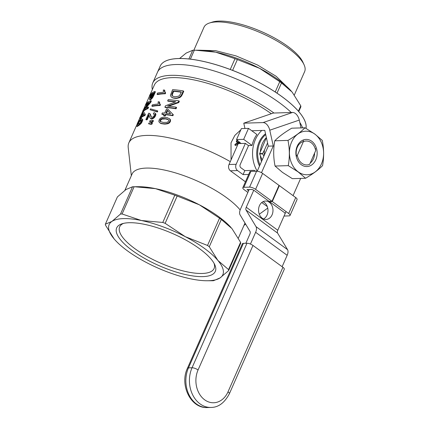 <?xml version="1.0" encoding="UTF-8"?>
<svg xmlns="http://www.w3.org/2000/svg" width="429" height="429" viewBox="0 0 429 429"><rect width="100%" height="100%" fill="white"/><g stroke="black" fill="none" stroke-linecap="round" stroke-linejoin="round"><path stroke-width="0.64" d="M150.284 94.257L154.338 85.065A77.086 24.914 23.8 0 1 199.812 81.237A77.086 24.914 23.8 0 1 271.326 113.723M230.282 161.626A77.086 24.914 -156.2 0 0 128.856 142.846A77.086 24.914 -156.2 0 0 128.212 147.581L131.333 175.713M231.049 159.894L231.022 142.798L234.861 135.376L240.83 129.831M259.304 214.232L266.854 208.735A77.086 24.914 -156.2 0 0 267.717 208.038M148.085 106.95A77.778 25.134 23.8 0 0 144.123 109.159L150.273 101.989L150.767 102.349L151.346 101.029L150.858 100.67A77.778 25.134 23.8 0 0 146.021 103.662L145.463 104.917A77.778 25.134 23.8 0 1 149.04 102.467L143.302 109.824L142.696 111.197A77.778 25.134 23.8 0 1 147.533 108.205L148.085 106.95L148.579 107.309L148.026 108.564A77.086 24.914 23.8 0 0 143.227 111.583L142.696 111.197M150.767 102.349L145.737 108.06M145.463 104.917L145.999 105.309A77.086 24.914 23.8 0 1 147.876 103.764M153.85 95.356L155.411 91.827L154.917 91.468L153.362 94.997L153.85 95.356L152.778 97.458L151.496 99.072L150.096 99.828L149.367 99.196L149.517 98.327L151.222 94.321A77.778 25.134 23.8 0 0 149.528 95.715L150.059 96.101A77.086 24.914 23.8 0 1 150.713 95.485M169.852 118.994L170.436 119.729L170.361 121.638L169.326 122.941L167.836 123.729L164.731 124.11L161.658 123.691L160.494 123.332L158.875 121.782L159.095 120.018L159.888 118.774L161.047 117.868L162.988 117.283L167.23 117.632L169.852 118.994M152.863 121.975L153.416 120.721L152.944 120.372L152.392 121.627L152.863 121.975A77.086 24.914 23.8 0 0 151.437 122.029L149.565 121.482L149.855 120.822L151.517 120.426A77.778 25.134 23.8 0 1 152.944 120.372M182.304 94.562L183.757 91.275L183.258 90.91L181.81 94.198L182.304 94.562L181.328 96.257L179.933 97.506L176.11 98.472L172.699 97.898L171.058 96.761L170.431 95.297L172.608 89.656A77.778 25.134 23.8 0 1 183.258 90.91M178.775 102.569L179.354 101.255L178.855 100.89L178.276 102.209L178.775 102.569L168.677 106.177M176.088 107.17L175.536 108.424A77.778 25.134 23.8 0 0 164.881 107.17L165.358 107.518A77.086 24.914 23.8 0 1 176.029 108.789L176.587 107.529L176.088 107.17A77.778 25.134 23.8 0 0 167.6 106.076L178.276 102.209M178.855 100.89A77.778 25.134 23.8 0 0 168.206 99.641L167.653 100.895L168.125 101.244A77.086 24.914 23.8 0 1 175.166 101.957M141.05 123.514L137.559 126.314L137.13 126.496L136.433 125.965L137.629 122.748L139.323 120.227L141.811 118.801L142.793 119.766L141.538 122.876L141.05 123.514L140.556 123.155L139.581 124.163L140.079 124.523M151.839 106.022L152.37 104.826A77.778 25.134 23.8 0 1 158.274 104.075L158.092 101.829A77.778 25.134 23.8 0 1 159.046 101.759L159.518 102.102L159.765 103.721L160.457 104.756L160.114 105.534A77.086 24.914 23.8 0 0 152.322 106.371L151.839 106.022A77.778 25.134 23.8 0 1 159.642 105.191L159.979 104.413L160.457 104.756M151.861 124.244L152.413 122.989L151.941 122.646A77.778 25.134 23.8 0 0 150.515 122.699L148.852 123.096L148.563 123.75L150.434 124.297A77.086 24.914 23.8 0 1 151.861 124.244L151.389 123.901L151.941 122.646M141.018 118.602L140.503 118.227A77.778 25.134 23.8 0 0 140.01 118.597L140.53 118.978A77.086 24.914 23.8 0 1 141.018 118.602L141.597 117.289A77.086 24.914 23.8 0 1 144.932 115.514L145.356 114.554L143.452 111.535L145.356 114.554M149.544 113.412L151.485 117.348L153.228 116.892L154.199 115.621L154.311 114.323L153.287 113.921L153.968 112.714L154.837 112.897L155.336 113.519L155.025 115.653L153.41 117.766L150.906 118.667L149.946 117.836L148.842 114.634L146.756 119.359A77.778 25.134 23.8 0 0 145.881 119.53L148.648 113.251A77.778 25.134 23.8 0 1 148.954 113.192L150.332 114.093L151.507 117.353M154.311 114.334L153.287 113.921M154.837 112.897L155.807 113.862L155.893 114.747L154.783 117.138L152.837 118.742L151.378 119.01L150.536 118.522M145.881 119.53L146.364 119.879A77.086 24.914 23.8 0 1 147.238 119.707L149.131 115.412M157.373 111.99L157.77 111.09L157.293 110.746L156.901 111.642L157.373 111.99L150.075 109.754L150.472 108.859L157.293 110.746M157.035 94.246L157.561 93.05A77.778 25.134 23.8 0 1 163.47 92.299L163.283 90.052A77.778 25.134 23.8 0 1 164.243 89.983L164.715 90.326L164.956 91.945L165.648 92.986L165.304 93.758A77.086 24.914 23.8 0 0 157.513 94.595L157.035 94.246A77.778 25.134 23.8 0 1 164.833 93.415L165.304 93.758M165.229 116.061L164.747 115.707A77.778 25.134 23.8 0 0 163.599 115.599L164.076 115.948A77.086 24.914 23.8 0 1 165.229 116.061L165.809 114.741A77.086 24.914 23.8 0 1 172.903 115.707L173.321 114.752L167.696 109.014L173.321 114.752M163.599 115.599L164.178 114.286A77.778 25.134 23.8 0 0 161.824 114.103L162.301 114.452A77.086 24.914 23.8 0 1 164.044 114.581M257.239 171.16A28.764 22.555 -91.8 0 1 253.523 161.899A28.764 22.555 -91.8 0 1 261.824 130.448M237.789 176.185L245.426 181.821M252.043 145.442L243.677 139.339L248.509 128.378L256.874 134.481A28.764 22.555 -91.8 0 0 252.043 145.442L248.364 145.554M237.784 140.642L237.199 141.007L236.717 140.653L237.017 139.972M238.116 143.865L235.725 145.608L234.819 144.948L235.13 144.251L237.35 142.889L236.309 141.575L236.615 140.878L237.956 142.514L239.109 141.801M236.615 140.878L238.106 142.423M239.977 142.557L238.851 143.324L239.028 143.565M265.53 133.757A23.445 18.383 88.2 0 0 259.502 166.034M174.812 195.174A66.731 21.568 23.8 0 1 177.172 196.042L199.378 204.81L219.557 218.184A66.731 21.568 23.8 0 1 221.31 219.46L231.955 228.587L240.567 242.31A66.731 21.568 23.8 0 1 240.685 243.248L228.657 270.527L220.066 277.912A62.13 20.077 23.8 0 1 207.041 280.754A62.13 20.077 23.8 0 1 190.567 278.818A62.13 20.077 23.8 0 1 146.67 262.645A62.13 20.077 23.8 0 1 115.363 240.32A62.13 20.077 23.8 0 1 114.093 238.873A62.13 20.077 23.8 0 1 111.921 221.423A62.13 20.077 23.8 0 1 141.425 220.522A62.13 20.077 23.8 0 1 185.317 236.69A62.13 20.077 23.8 0 1 217.894 260.462L209.277 246.739A66.731 21.568 23.8 0 0 207.529 245.463L185.317 236.69L165.138 223.321A66.731 21.568 23.8 0 0 162.779 222.453L141.425 220.522L122.093 213.991L134.127 186.712L155.486 188.642L174.812 195.174L162.779 222.453M207.041 280.754L211.921 280.748A66.731 21.568 23.8 0 0 213.508 280.7L220.066 277.912A62.13 20.077 23.8 0 0 217.894 260.462L228.539 269.589A66.731 21.568 23.8 0 1 228.657 270.527M238.379 238.079L244.723 223.702A61.556 19.895 -156.2 0 0 244.975 223.032M240.154 209.958A61.556 19.895 -156.2 0 0 180.277 174.41A61.556 19.895 -156.2 0 0 132.084 174.018L124.898 190.304M152.37 89.527A79.392 25.654 23.8 0 1 152.74 82.985A79.392 25.654 23.8 0 1 200.032 79.161A79.392 25.654 23.8 0 1 273.965 113.031M123.514 223.38A51.598 16.672 -156.2 0 0 119.664 226.855A51.598 16.672 -156.2 0 0 160.146 262.934A51.598 16.672 -156.2 0 0 214.082 268.5A51.598 16.672 -156.2 0 0 214.05 263.315M238.133 143.833L237.634 143.238L234.819 144.948M239.462 142.112L238.218 142.862L238.776 143.576M199.431 248.643A53.898 17.417 -156.2 0 0 122.045 223.782A53.898 17.417 -156.2 0 0 158.966 265.605A53.898 17.417 -156.2 0 0 214.747 264.672A53.898 17.417 -156.2 0 0 199.431 248.643M105.362 224.211L111.921 221.423L120.511 214.039L132.54 186.76L125.981 189.543L117.39 196.932L105.362 224.211A66.731 21.568 23.8 0 0 105.48 225.15L114.093 238.873M219.557 218.184L207.529 245.463M177.172 196.042L165.138 223.321M240.567 242.31L228.539 269.589M221.31 219.46L209.277 246.739M248.509 128.378L241.371 128.598L236.54 139.554L241.055 143.506M236.54 139.554L243.677 139.339M135.387 186.706L139.012 186.706A62.13 20.077 23.8 0 1 155.486 188.642A62.13 20.077 23.8 0 1 199.378 204.81A62.13 20.077 23.8 0 1 230.684 227.139A62.13 20.077 23.8 0 1 231.108 227.606M160.183 66.12A79.386 25.654 -156.2 0 1 160.221 66.034A79.386 25.654 -156.2 0 1 208.07 62.5A79.386 25.654 -156.2 0 1 282.051 96.697A79.386 25.654 -156.2 0 1 306.011 128.373A79.392 25.654 -156.2 0 0 282.035 96.734A79.392 25.654 -156.2 0 0 178.4 58.553A79.392 25.654 -156.2 0 0 160.146 66.205L157.507 72.179A79.392 25.654 23.8 0 1 213.948 70.871A79.392 25.654 23.8 0 1 291.243 112.5A79.392 25.654 -156.2 0 0 175.761 64.532A79.392 25.654 -156.2 0 0 157.507 72.179L152.74 82.985M299.817 122.485A79.392 25.654 23.8 0 1 302.584 127.858A79.392 25.654 -156.2 0 0 299.817 122.485M120.511 214.039A66.731 21.568 23.8 0 1 122.093 213.991M132.54 186.76A66.731 21.568 23.8 0 1 134.127 186.712M141.5 120.388L139.473 121.638L137.682 124.667M168.543 119.777L165.546 118.913L161.899 119.112L160.548 120.431L160.634 121.734M171.954 93.86L173.219 90.991A77.778 25.134 23.8 0 1 181.354 91.945L179.966 94.927L178.657 96.193L174.785 96.82L172.27 95.935L171.761 95.023L171.954 93.86L172.431 94.208L173.697 91.339A77.086 24.914 23.8 0 1 181.236 92.214M172.431 94.208L172.238 95.372L172.667 96.166M166.463 113.261L167.626 110.618M150.735 96.353L151.786 93.962A77.778 25.134 23.8 0 1 153.684 92.996L151.346 97.544L150.649 98.118L150.182 97.962L150.735 96.353L151.239 96.723L150.756 98.037M151.239 96.723L152.295 94.332A77.086 24.914 23.8 0 1 153.357 93.747M142.557 115.106L143.291 113.444M147.533 108.205L148.026 108.564M150.273 101.989L150.858 100.67M153.362 94.997L152.654 96.455L153.148 96.815M152.981 95.785L153.475 96.144M152.654 96.455L152.284 97.099L152.778 97.458M152.284 97.099L151.866 97.705L152.359 98.069M151.866 97.705L151.437 98.23L151.93 98.59M151.437 98.23L150.997 98.708L151.496 99.072M150.997 98.708L150.547 99.061L151.046 99.426M150.547 99.061L150.129 99.356L150.627 99.726M150.129 99.356L149.592 99.464M149.528 95.715L150.08 94.46A77.778 25.134 23.8 0 1 154.917 91.468M151.786 93.962L152.295 94.332M150.316 97.351L150.826 97.721M169.358 118.635L170.597 120.587M169.943 119.364L170.436 119.729M170.099 120.222L169.868 121.278L170.361 121.638M169.868 121.278L169.407 121.97L169.905 122.329M169.407 121.97L168.833 122.581L169.326 122.941M168.833 122.581L168.093 123.037L168.592 123.396M168.093 123.037L167.348 123.37L167.836 123.729M167.348 123.37L166.441 123.552L166.935 123.906M166.441 123.552L165.481 123.729L165.969 124.088M165.481 123.729L164.248 123.756L164.731 124.11M164.248 123.756L162.816 123.643L163.304 123.992M162.816 123.643L161.181 123.338L161.658 123.691M161.181 123.338L160.012 122.984M167.224 118.962L162.8 118.447L161.422 118.763L160.071 120.082L160.205 121.514L163.347 122.447L167.208 122.324L168.726 121.091L168.854 120.281L167.712 119.316M165.058 118.56L165.546 118.913M162.8 118.447L163.283 118.801M161.422 118.763L161.899 119.112M160.596 119.316L161.073 119.664M160.071 120.082L160.548 120.431M159.937 120.812L160.414 121.16M151.437 122.029L150.965 121.68A77.778 25.134 23.8 0 1 152.392 121.627M150.965 121.68L149.565 121.482M181.81 94.198L181.317 95.141L181.81 95.506M181.317 95.141L180.829 95.898L181.328 96.257M180.829 95.898L180.159 96.557L180.652 96.916M180.159 96.557L179.44 97.142L179.933 97.506M179.44 97.142L178.233 97.662L178.727 98.021M178.233 97.662L176.984 97.989L177.472 98.343M176.984 97.989L175.622 98.118L176.11 98.472M175.622 98.118L174.233 98.075L174.716 98.429M174.233 98.075L173.107 97.823L173.589 98.171M173.107 97.823L172.222 97.544L172.699 97.898M172.222 97.544L171.53 97.168M171.788 94.53L172.265 94.879M171.761 95.023L172.238 95.372M171.954 95.469L172.431 95.823M173.219 90.991L173.697 91.339M175.536 108.424L176.029 108.789M164.881 107.17L165.487 105.797L175.761 101.753A77.778 25.134 23.8 0 0 167.653 100.895M140.09 123.691L140.589 124.056M139.581 124.163L138.417 125.118L138.921 125.488M139.05 124.651L139.548 125.016M138.417 125.118L137.741 125.558L138.251 125.928M137.741 125.558L137.044 125.938L137.559 126.314M137.044 125.938L136.604 126.115M142.138 118.983L142.793 119.766M142.299 119.407L142.203 120.082L142.696 120.442M142.203 120.082L141.865 121.053L142.358 121.412M141.865 121.053L141.479 121.798L141.972 122.163M141.479 121.798L141.044 122.517L141.538 122.876M141.044 122.517L140.556 123.155M140.964 120.013L138.272 122.083L137.06 124.834L140.235 122.86L141.532 120.554L140.964 120.013L141.468 120.377M139.983 120.474L140.492 120.849M138.958 121.262L139.473 121.638M138.272 122.083L138.792 122.463M137.779 122.882L138.304 123.262M137.366 123.724L137.891 124.11M137.119 124.372L137.591 124.716M159.046 101.759L159.293 103.378L159.979 104.413M159.577 104.011L160.055 104.36M159.062 102.628L159.534 102.976M159.293 103.378L159.765 103.721M159.642 105.191L160.114 105.534M150.434 124.297L148.563 123.75M149.962 123.954A77.778 25.134 23.8 0 1 151.389 123.901M140.074 118.447L139.639 118.131A77.778 25.134 23.8 0 1 140.589 117.283L140.01 118.597M139.639 118.131L140.165 116.935A77.778 25.134 23.8 0 1 141.114 116.087L142.959 111.905A77.778 25.134 23.8 0 1 143.452 111.535M140.503 118.227L141.082 116.913A77.778 25.134 23.8 0 1 144.439 115.154L144.863 114.194M144.439 115.154L144.932 115.514M141.082 116.913L141.597 117.289M141.608 115.717L142.954 112.671L143.812 114.452A77.778 25.134 23.8 0 0 141.608 115.717M151.383 118.688L151.855 119.031M152.359 118.399L152.837 118.742M150.07 114.323L150.547 114.672M149.855 113.744L150.332 114.093M150.327 115.128L150.804 115.476M150.681 116.275L151.158 116.624M155.336 113.519L155.807 113.862M155.416 114.398L155.893 114.747M155.025 115.653L155.496 115.996M154.311 116.79L154.783 117.138M153.41 117.766L153.882 118.109M150.906 118.667L151.378 119.01M146.756 119.359L147.238 119.707M156.901 111.642L150.075 109.754M164.243 89.983L164.774 92.235L165.648 92.986M164.774 92.235L165.245 92.584M164.484 91.602L164.956 91.945M164.259 90.857L164.731 91.2M164.833 93.415L165.176 92.637M161.824 114.103L162.35 112.907A77.778 25.134 23.8 0 1 164.704 113.09L166.549 108.902A77.778 25.134 23.8 0 1 167.696 109.014M164.747 115.707L165.326 114.393A77.778 25.134 23.8 0 1 172.404 115.347L172.828 114.387M172.404 115.347L172.903 115.707M165.326 114.393L165.809 114.741M165.851 113.197L167.197 110.146L170.603 113.787A77.778 25.134 23.8 0 0 165.851 113.197M237.355 140.267L236.717 140.653M238.787 142.514L239.387 142.954M239.05 143.173L238.427 142.718M238.218 142.862L238.851 143.324M238.315 143.023L238.969 143.501M238.481 143.211L238.964 143.565M294.358 94.922L304.633 71.622A55.003 17.777 -156.2 0 0 304.059 64.731L302.858 62.098A52.697 17.031 -156.2 0 0 287.886 46.434A52.697 17.031 -156.2 0 0 212.216 22.126L209.465 23.01A55.003 17.777 -156.2 0 0 203.989 27.231L193.844 50.236M304.059 64.731A55.003 17.777 -156.2 0 0 288.433 48.38A55.003 17.777 -156.2 0 0 209.465 23.01M291.302 91.125A62.13 20.077 -156.2 0 0 290.878 90.653A62.13 20.077 -156.2 0 0 259.577 68.329A62.13 20.077 -156.2 0 0 215.68 52.156A62.13 20.077 -156.2 0 0 199.206 50.22L194.321 50.225A66.731 21.568 -156.2 0 0 192.739 50.273L186.181 53.062L179.595 58.494M298.756 111.583L300.885 106.762A66.731 21.568 -156.2 0 0 300.767 105.824L292.149 92.101L281.504 82.974A66.731 21.568 -156.2 0 0 279.756 81.698L259.577 68.329L237.366 59.556A66.731 21.568 -156.2 0 0 235.006 58.687L215.68 52.156L195.586 50.22M298.407 111.181L300.767 105.824M275.22 91.983L279.756 81.698M277.011 93.168L281.504 82.974M232.598 70.372L237.366 59.556M188.905 58.971L192.739 50.273M230.25 69.477L235.006 58.687M190.39 59.138L194.321 50.225M261.513 161.481A20.71 16.238 -91.8 0 1 260.403 156M260.376 151.512A20.71 16.238 -91.8 0 1 266.371 137.559M263.878 156.118L262.639 153.882A26.464 20.748 -91.8 0 1 262.634 153.502L264.446 150.037A24.737 19.396 -91.8 0 0 264.323 155.1M262.157 160.012L259.642 153.973L262.639 153.882M259.642 153.973A26.464 20.748 -91.8 0 1 259.636 153.593L262.634 153.502M267.567 142.954L264.446 150.037M259.636 153.593L266.388 137.645M265.712 134.583A23.01 18.045 88.2 0 0 259.99 164.924M303.389 141.645L297.345 155.352A11.964 9.384 88.2 0 0 309.641 164.323L315.685 150.617A11.964 9.384 88.2 0 0 303.389 141.645L303.276 139.993M296.273 156.499L297.345 155.352M315.535 148.434L315.685 150.617M304.981 127.783L291.752 128.191C284.497 132.443 278.829 136.647 274.758 140.809C273.262 149.271 273.364 157.679 275.053 166.044L282.491 172.394L292.347 178.662L305.577 178.26L298.144 171.911L288.283 165.642C289.779 157.18 289.677 148.766 287.988 140.401C295.243 136.149 300.906 131.939 304.981 127.783L314.838 134.057L322.276 140.401C323.965 148.766 324.061 157.18 322.57 165.642C318.5 169.798 312.832 174.002 305.577 178.26M311.701 141.227A13.578 10.645 -91.8 0 1 311.98 164.736A13.578 10.645 -91.8 0 1 295.871 152.981A13.578 10.645 -91.8 0 1 311.701 141.227M314.58 153.132A11.733 9.202 -91.8 0 1 310.172 163.122M296.552 156.204A11.733 9.202 -91.8 0 1 303.383 141.527M314.838 134.116A21.793 17.085 -91.8 0 1 315.283 171.852A21.793 17.085 -91.8 0 1 289.425 152.981A21.793 17.085 -91.8 0 1 314.838 134.116M288.283 165.642L275.053 166.044M287.988 140.401L274.758 140.809M242.809 187.752L249.839 171.809A4.601 1.485 23.8 0 1 250.901 171.369L256.606 171.192A4.601 1.485 -156.2 0 1 262.618 173.407L255.587 189.345A4.601 1.485 -156.2 0 0 249.576 187.13L243.87 187.307A4.601 1.485 23.8 0 0 242.809 187.752A4.601 1.485 23.8 0 0 244.165 189.693L247.871 192.401M261.749 202.526L267.288 206.569M284.936 213.411A2.301 0.745 -156.2 0 0 284.261 212.441L269.439 201.625L272.297 201.539L279.327 185.601L295.72 197.565A4.601 1.485 -156.2 0 1 297.077 199.506L290.047 215.449A4.601 1.485 -156.2 0 1 288.985 215.889L284.046 216.044M290.047 215.449A4.601 1.485 -156.2 0 0 288.69 213.503L272.297 201.539M248.595 190.76L247.018 189.607L251.303 189.479A2.301 0.745 -156.2 0 1 254.306 190.583L269.128 201.394L271.981 201.308L255.587 189.345M279.327 185.601L278.904 185.612M255.169 171.235A4.601 2.44 -53.9 0 0 254.697 170.613A4.601 2.44 -53.9 0 0 253.743 170.345L244.82 170.619L240.878 167.744A2.301 1.802 88.2 0 1 240.181 164.602L248.53 145.672L245.377 143.372L238.24 143.592L229.011 164.511A4.601 3.609 88.2 0 0 230.405 170.796L245.447 181.773M248.686 174.431L243.061 174.603L244.82 170.619M229.011 164.511L236.148 164.291L245.377 143.372M236.148 164.291A4.601 3.609 88.2 0 0 237.543 170.576L243.061 174.603M262.618 173.407L279.011 185.371L271.981 201.308M243.404 243.34A4.601 1.485 -156.2 0 0 242.347 243.785L187.425 368.313A4.601 1.485 23.8 0 1 188.481 367.868L243.404 243.34L246.975 243.232A4.601 1.485 -156.2 0 1 252.981 245.447L282.931 267.299A4.601 1.485 -156.2 0 1 284.288 269.246L229.365 393.774A4.601 1.485 23.8 0 0 228.008 391.833A21.863 17.139 -91.8 0 1 204.687 399.833A21.863 17.139 -91.8 0 1 198.059 369.975L252.981 245.447M263.047 122.581L292.562 112.457L273.289 113.052L243.774 123.171L263.047 122.581A8.054 4.858 71.1 0 1 269.771 130.207L273.273 145.989L268.275 146.139L264.773 130.362L251.775 130.759M286.025 211.561L277.783 230.255L246.251 207.25L253.759 190.235M261.492 172.694L273.273 145.989M300.649 178.41L293.055 195.619M292.562 112.457A8.054 4.858 71.1 0 1 299.281 120.082L301.019 127.906M269.283 202.279A9.202 7.218 88.2 0 0 265.487 201.051A9.202 7.218 88.2 0 0 258.553 210.473A9.202 7.218 88.2 0 0 266.05 219.45A9.202 7.218 88.2 0 0 272.785 212.527A9.202 7.218 88.2 0 0 269.283 202.279M245.86 243.264L249.834 234.255A4.027 2.134 126.1 0 0 250.027 231.435L240.068 214.865A8.054 4.269 126.1 0 1 240.454 209.218L249.131 189.543M277.783 230.255A4.027 2.134 -53.9 0 0 277.584 233.081L246.058 210.071L256.016 226.641A8.054 4.269 126.1 0 1 255.63 232.287L287.157 255.298A8.054 4.269 126.1 0 0 287.548 249.651L277.584 233.081M282.121 266.709L287.157 255.298M263.535 218.956A9.202 7.218 88.2 0 0 267.975 211.073A9.202 7.218 88.2 0 0 264.285 202.434A9.202 7.218 88.2 0 0 263.004 201.694M243.774 123.171L244.954 128.486M250.445 244.047L255.63 232.287M257.218 171.219L268.275 146.139M246.251 207.25A4.027 2.134 -53.9 0 0 246.058 210.071M290.336 90.069L276.131 76.276L257.459 64.977L236.009 55.899L215.637 50.67L200.005 50.231M295.72 197.565L288.69 213.503M230.405 170.796L237.543 170.576M256.606 171.192L249.576 187.13M243.87 187.307L250.901 171.369M207.422 407.55L210.988 407.443A26.464 20.748 -91.8 0 1 192.492 394.492A26.464 20.748 -91.8 0 1 192.047 367.76L188.481 367.868A26.464 20.748 88.2 0 0 188.921 394.605A26.464 20.748 88.2 0 0 207.422 407.55C190.658 408.671 179.392 384.749 187.425 368.313M198.059 369.975A4.601 1.485 -156.2 0 0 192.047 367.76L246.975 243.232M228.008 391.833L282.931 267.299M269.771 130.207L299.281 120.082M256.016 226.641L287.548 249.651M128.856 142.846L136.427 125.67M138.025 122.05L139.725 118.195M140.374 116.731L142.787 111.261M143.661 109.277L145.554 104.987M146.225 103.464L149.614 95.78M243.978 225.397L245.661 224.169M255.534 171.225L254.697 170.613M210.988 407.443C218.393 407.427 224.517 402.874 229.365 393.774"/></g></svg>
